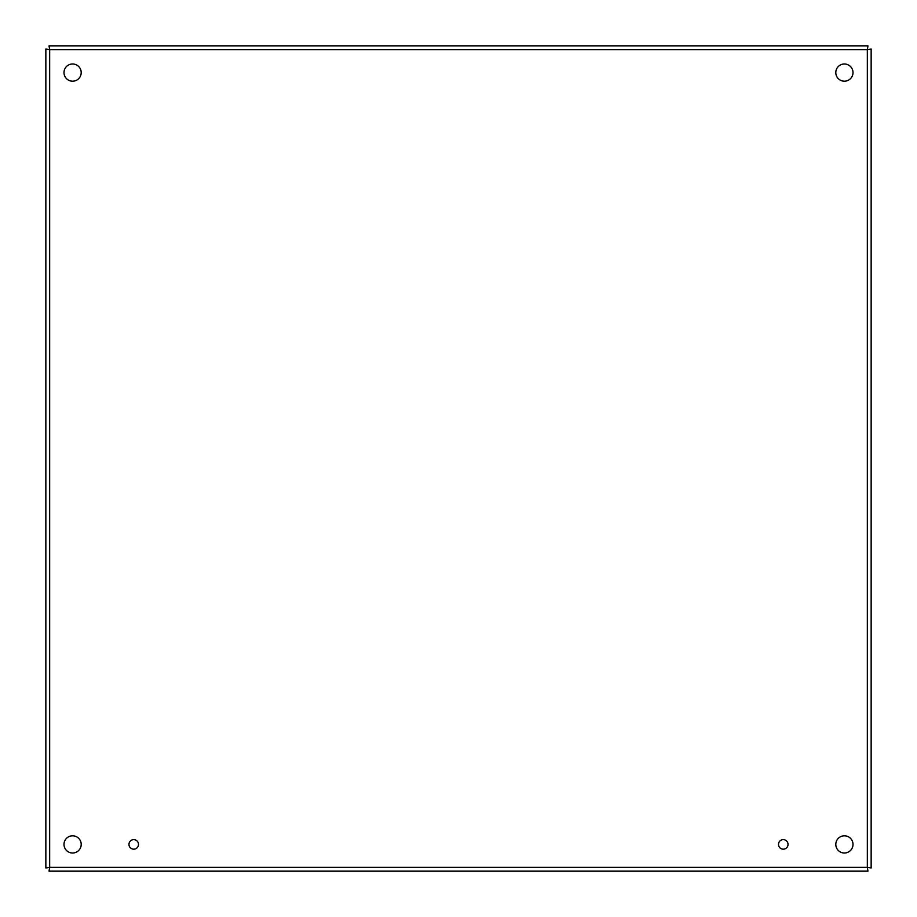 <?xml version="1.0" encoding="UTF-8"?>
<svg xmlns="http://www.w3.org/2000/svg" width="917" height="917" viewBox="0 0 917 917"><rect width="100%" height="100%" fill="white"/><g stroke="black" fill="none" stroke-linecap="round" stroke-linejoin="round"><path stroke-width="1.38" d="M788.035 844.408A4.768 4.768 0 0 1 780.883 848.534A4.768 4.768 0 0 1 780.883 840.27A4.768 4.768 0 0 1 788.035 844.408M138.501 844.408A4.768 4.768 0 0 1 131.349 848.534A4.768 4.768 0 0 1 131.349 840.27A4.768 4.768 0 0 1 138.501 844.408M853.005 844.408A8.608 8.608 0 0 1 840.098 851.859A8.608 8.608 0 0 1 840.098 836.957A8.608 8.608 0 0 1 853.005 844.408M853.005 72.592A8.608 8.608 0 0 1 840.098 80.043A8.608 8.608 0 0 1 840.098 65.141A8.608 8.608 0 0 1 853.005 72.592M81.2 72.592A8.608 8.608 0 0 1 68.294 80.043A8.608 8.608 0 0 1 68.294 65.141A8.608 8.608 0 0 1 81.2 72.592M81.2 844.408A8.608 8.608 0 0 1 68.294 851.859A8.608 8.608 0 0 1 68.294 836.957A8.608 8.608 0 0 1 81.2 844.408M871.15 49.048L867.333 49.667L871.15 49.048L871.15 867.952L867.333 867.333L871.15 867.952M867.952 871.15L867.333 867.333L867.952 871.15L49.048 871.15L49.667 867.333L49.048 871.15M45.85 867.952L49.667 867.333L45.85 867.952L45.85 49.048L49.667 49.667L45.85 49.048M49.048 45.85L49.667 49.667L49.048 45.85L867.952 45.85L867.333 49.667L867.952 45.85M867.333 867.333L867.333 49.667L49.667 49.667L49.667 867.333L867.333 867.333"/></g></svg>
